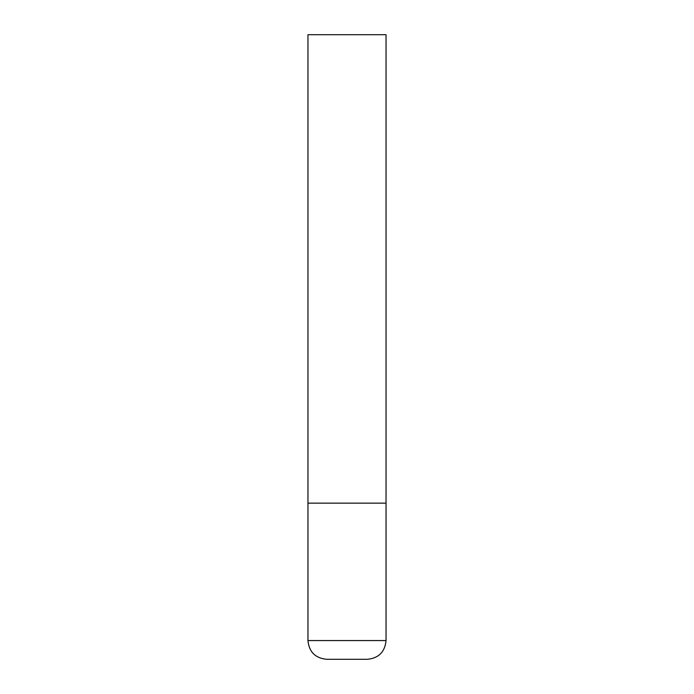 <?xml version="1.0" encoding="UTF-8"?>
<svg xmlns="http://www.w3.org/2000/svg" width="694" height="694" viewBox="0 0 694 694"><rect width="100%" height="100%" fill="white"/><g stroke="black" fill="none" stroke-linecap="round" stroke-linejoin="round"><path stroke-width="1.04" d="M386.038 640.562L386.038 503.15L307.963 503.15L386.038 503.15L386.038 34.7L307.963 34.7L307.963 640.562C309.073 651.944 315.319 658.19 326.701 659.3L367.3 659.3C378.681 658.19 384.927 651.944 386.038 640.562L307.963 640.562"/></g></svg>
